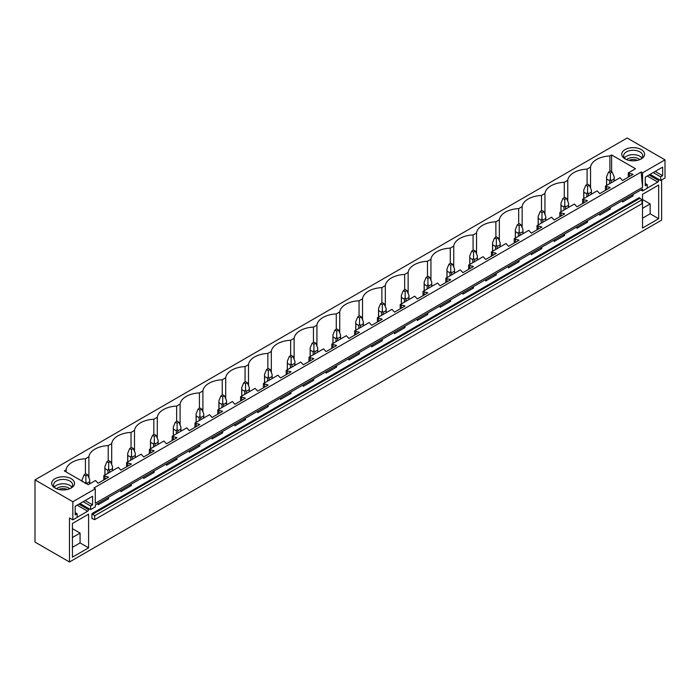 <?xml version="1.0" encoding="UTF-8"?>
<svg xmlns="http://www.w3.org/2000/svg" width="700" height="700" viewBox="0 0 700 700"><rect width="100%" height="100%" fill="white"/><g stroke="black" fill="none" stroke-linecap="round" stroke-linejoin="round"><path stroke-width="1.05" d="M35 479.885L35 542.089L69.475 561.995L69.475 517.93L72.844 519.881L72.844 501.734L35 479.885L627.156 138.005L665 159.854L642.556 172.812L641.165 172.008L93.896 487.979L95.288 488.775L72.844 501.734M590.555 188.099L590.555 167.125A20.948 12.093 0 0 1 609.892 155.96L611.625 154.954L635.512 168.744L628.241 172.944L633.036 174.423L622.536 180.486L619.981 177.713L605.43 186.112L610.234 187.582L599.734 193.646L597.179 190.881L589.899 195.072L582.628 199.273L587.431 200.751L576.931 206.815L574.367 204.041L559.825 212.441L564.629 213.92L554.129 219.984L551.565 217.21L537.023 225.601L541.826 227.08L531.326 233.144L528.762 230.37L514.22 238.77L519.024 240.249L508.524 246.312L505.96 243.539L491.418 251.939L496.221 253.409L485.721 259.473L483.157 256.699L468.615 265.099L473.419 266.578L462.919 272.641L460.355 269.868L445.812 278.267L450.616 279.746L440.116 285.81L437.553 283.036L423.01 291.428L427.814 292.906L417.305 298.97L414.75 296.196L400.207 304.596L405.011 306.075L394.502 312.139L391.947 309.365L377.405 317.756L382.209 319.235L371.7 325.299L369.145 322.525L354.602 330.925L359.406 332.404L348.898 338.467L346.342 335.694L331.8 344.094L336.604 345.564L326.095 351.636L323.54 348.863L308.998 357.254L313.801 358.733L303.293 364.796L300.738 362.023L286.195 370.422L290.999 371.901L280.49 377.965L277.935 375.191L263.392 383.582L268.196 385.061L257.688 391.125L255.132 388.351L240.59 396.751L245.385 398.23L234.885 404.294L232.33 401.52L217.779 409.92L222.582 411.39L212.082 417.463L209.528 414.689L202.248 418.88L194.976 423.08L199.78 424.559L189.28 430.623L186.725 427.849L172.174 436.249L176.977 437.727L166.477 443.791L163.914 441.017L149.371 449.409L154.175 450.887L143.675 456.951L141.111 454.177L126.569 462.577L131.373 464.056L120.872 470.12L118.309 467.346L103.766 475.746L108.57 477.216L98.07 483.28L95.506 480.515L88.235 484.706L64.356 470.925L66.089 469.919A20.948 12.093 0 0 1 85.426 458.754L85.426 474.101M590.555 167.125L587.09 169.12A20.948 12.093 0 0 0 567.753 180.285L564.288 182.289A20.948 12.093 0 0 0 544.95 193.454L541.485 195.457A20.948 12.093 0 0 0 522.148 206.623L518.683 208.617A20.948 12.093 0 0 0 499.345 219.782L495.88 221.786A20.948 12.093 0 0 0 476.543 232.951L473.077 234.946A20.948 12.093 0 0 0 453.74 246.111L450.275 248.115A20.948 12.093 0 0 0 430.938 259.28L427.473 261.284A20.948 12.093 0 0 0 408.135 272.44L404.67 274.444A20.948 12.093 0 0 0 385.332 285.609L381.868 287.613A20.948 12.093 0 0 0 362.53 298.777L359.065 300.773A20.948 12.093 0 0 0 339.727 311.938L336.262 313.941A20.948 12.093 0 0 0 316.925 325.106L313.46 327.101A20.948 12.093 0 0 0 294.123 338.266L290.658 340.27A20.948 12.093 0 0 0 271.32 351.435L267.855 353.439A20.948 12.093 0 0 0 248.509 364.604L245.053 366.599A20.948 12.093 0 0 0 225.706 377.764L222.241 379.767A20.948 12.093 0 0 0 202.904 390.933L199.439 392.928A20.948 12.093 0 0 0 180.101 404.092L176.636 406.096A20.948 12.093 0 0 0 157.299 417.261L153.834 419.265A20.948 12.093 0 0 0 134.496 430.43L131.031 432.425A20.948 12.093 0 0 0 111.694 443.59L108.229 445.594A20.948 12.093 0 0 0 88.891 456.759L85.426 458.754M622.212 156.091A11.428 6.598 0 0 0 625.091 158.9A11.428 6.598 0 0 0 641.253 158.9A11.428 6.598 0 0 0 644.14 152.373A11.428 6.598 0 0 0 629.956 147.901A11.428 6.598 0 0 0 622.212 156.091M66.316 477.032A11.428 6.598 0 0 0 53.27 479.999A11.428 6.598 0 0 0 55.02 488.023A11.428 6.598 0 0 0 59.885 489.694A11.428 6.598 0 0 0 71.181 488.023A11.428 6.598 0 0 0 66.316 477.032M95.288 488.775L95.288 503.291L642.556 187.329L641.165 172.008M665 159.854L665 178.001L660.695 180.486L660.695 176.855L662.646 175.726L662.646 167.125L645.269 177.153L645.269 185.763L647.229 184.634L647.229 188.256L642.556 190.951L642.556 188.982L95.288 504.954L95.288 506.923L90.615 509.617L90.615 505.986L92.566 504.858L92.566 496.256L75.197 506.284L75.197 514.885L77.149 513.765L77.149 517.387L72.844 519.881M642.556 172.812L642.556 187.329M610.234 207.646L610.234 209.099L599.734 215.162L599.734 213.71M587.431 220.806L587.431 222.259L576.931 228.322L576.931 226.87M564.629 233.975L564.629 235.428L554.129 241.491L554.129 240.039M541.826 247.144L541.826 248.588L531.326 254.66L531.326 253.207M519.024 260.304L519.024 261.756L508.524 267.82L508.524 266.368M496.221 273.473L496.221 274.925L485.721 280.989L485.721 279.536M473.419 286.632L473.419 288.085L462.919 294.149L462.919 292.696M450.616 299.801L450.616 301.254L440.116 307.317L440.116 305.865M427.814 312.97L427.814 314.414L417.305 320.477L417.305 319.034M405.011 326.13L405.011 327.582L394.502 333.646L394.502 332.194M382.209 339.299L382.209 340.751L371.7 346.815L371.7 345.363M359.406 352.459L359.406 353.911L348.898 359.975L348.898 358.523M336.604 365.627L336.604 367.08L326.095 373.144L326.095 371.691M313.801 378.796L313.801 380.24L303.293 386.304L303.293 384.86M290.999 391.956L290.999 393.409L280.49 399.473L280.49 398.02M268.196 405.125L268.196 406.578L257.688 412.641L257.688 411.189M245.385 418.285L245.385 419.738L234.885 425.801L234.885 424.349M222.582 431.454L222.582 432.906L212.082 438.97L212.082 437.517M199.78 444.614L199.78 446.066L189.28 452.13L189.28 450.686M176.977 457.782L176.977 459.235L166.477 465.299L166.477 463.846M154.175 470.951L154.175 472.404L143.675 478.468L143.675 477.015M131.373 484.111L131.373 485.564L120.872 491.627L120.872 490.175M108.57 497.28L108.57 498.733L98.07 504.796L98.07 503.344M88.55 508.419L88.55 509.67L78.942 504.123M77.149 517.282L87.657 511.219A1.269 0.735 120 0 0 88.55 509.67M661.631 179.944L661.631 220.115L69.475 561.995M658.63 179.296L658.63 180.539L649.023 174.991M647.229 188.16L657.729 182.096A1.269 0.735 120 0 0 658.63 180.539M633.036 194.477L633.036 195.93L622.536 201.994L622.536 200.541M658.674 218.715L658.674 185.019L642.512 194.346L642.512 228.043L658.674 218.715L650.142 213.789L642.512 218.19M91.919 513.634L91.919 518.56L94.701 519.645L94.701 515.76L91.919 513.634L639.188 197.671L641.97 199.789L94.701 515.76M72.433 523.477L88.594 514.15L88.594 547.837L72.433 557.174L72.433 523.477M641.97 199.789L641.97 203.683L94.701 519.645M611.625 154.954L611.625 171.754M609.892 155.96L609.892 171.299M628.241 172.944L628.241 177.196M103.766 475.746L103.766 479.99M126.569 462.577L126.569 466.83M149.371 449.409L149.371 453.661M172.174 436.249L172.174 440.501M194.976 423.08L194.976 427.332M217.779 409.92L217.779 414.164M240.59 396.751L240.59 401.004M263.392 383.582L263.392 387.835M286.195 370.422L286.195 374.675M308.998 357.254L308.998 361.506M331.8 344.094L331.8 348.338M354.602 330.925L354.602 335.178M377.405 317.756L377.405 322.009M400.207 304.596L400.207 308.849M423.01 291.428L423.01 295.68M445.812 278.267L445.812 282.511M468.615 265.099L468.615 269.351M491.418 251.939L491.418 256.183M514.22 238.77L514.22 243.023M537.023 225.601L537.023 229.854M559.825 212.441L559.825 216.685M582.628 199.273L582.628 203.525M605.43 186.112L605.43 190.356M587.09 169.12L587.09 184.468M629.414 173.626L629.414 176.514M632.144 173.906L632.144 174.939M632.144 194.994L633.036 195.93M631.531 195.352L632.144 195.414M567.753 201.268L567.753 180.285M564.288 182.289L564.288 197.627M606.611 186.786L606.611 189.674M609.341 187.066L609.341 188.107M609.341 208.162L610.234 209.099M608.729 208.513L609.341 208.574M544.95 214.428L544.95 193.454M541.485 195.457L541.485 210.796M583.809 199.955L583.809 202.843M586.539 200.235L586.539 201.268M586.539 221.331L587.431 222.259M585.926 221.681L586.539 221.742M522.148 227.596L522.148 206.623M518.683 208.617L518.683 223.965M561.006 213.124L561.006 216.011M563.736 213.395L563.736 214.436M563.736 234.491L564.629 235.428M563.124 234.85L563.736 234.911M499.345 240.756L499.345 219.782M495.88 221.786L495.88 237.125M538.204 226.284L538.204 229.171M540.934 226.564L540.934 227.596M540.934 247.66L541.826 248.588M540.321 248.01L540.934 248.071M476.543 253.925L476.543 232.951M473.077 234.946L473.077 250.294M515.401 239.453L515.401 242.34M518.131 239.733L518.131 240.765M518.131 260.82L519.024 261.756M517.519 261.179L518.131 261.24M453.74 267.094L453.74 246.111M450.275 248.115L450.275 263.454M492.599 252.612L492.599 255.5M495.32 252.892L495.32 253.934M495.32 273.989L496.221 274.925M494.716 274.339L495.32 274.4M430.938 280.254L430.938 259.28M427.473 261.284L427.473 276.623M469.796 265.781L469.796 268.669M472.517 266.061L472.517 267.094M472.517 287.158L473.419 288.085M471.914 287.507L472.517 287.569M408.135 293.422L408.135 272.44M404.67 274.444L404.67 289.783M446.994 278.95L446.994 281.838M449.715 279.221L449.715 280.262M449.715 300.317L450.616 301.254M449.111 300.676L449.715 300.738M385.332 306.582L385.332 285.609M381.868 287.613L381.868 302.951M424.191 292.11L424.191 294.998M426.912 292.39L426.912 293.422M426.912 313.486L427.814 314.414M426.309 313.836L426.912 313.898M362.53 319.751L362.53 298.777M359.065 300.773L359.065 316.12M401.389 305.279L401.389 308.166M404.11 305.55L404.11 306.591M404.11 326.646L405.011 327.582M403.498 327.005L404.11 327.066M339.727 332.92L339.727 311.938M336.262 313.941L336.262 329.28M378.586 318.439L378.586 321.326M381.308 318.719L381.308 319.76M381.308 339.815L382.209 340.751M380.695 340.165L381.308 340.226M316.925 346.08L316.925 325.106M313.46 327.101L313.46 342.449M355.784 331.608L355.784 334.495M358.505 331.887L358.505 332.92M358.505 352.984L359.406 353.911M357.892 353.334L358.505 353.395M294.123 359.249L294.123 338.266M290.658 340.27L290.658 355.609M332.981 344.776L332.981 347.664M335.703 345.047L335.703 346.089M335.703 366.144L336.604 367.08M335.09 366.494L335.703 366.564M271.32 372.409L271.32 351.435M267.855 353.439L267.855 368.777M310.179 357.936L310.179 360.824M312.9 358.216L312.9 359.249M312.9 379.312L313.801 380.24M312.287 379.662L312.9 379.724M248.509 385.578L248.509 364.604M245.053 366.599L245.053 381.946M287.376 371.105L287.376 373.993M290.098 371.376L290.098 372.418M290.098 392.473L290.999 393.409M289.485 392.831L290.098 392.892M225.706 398.746L225.706 377.764M222.241 379.767L222.241 395.106M264.574 384.265L264.574 387.152M267.295 384.545L267.295 385.578M267.295 405.641L268.196 406.578M266.683 405.991L267.295 406.053M202.904 411.906L202.904 390.933M199.439 392.928L199.439 408.275M241.763 397.434L241.763 400.321M244.493 397.714L244.493 398.746M244.493 418.81L245.385 419.738M243.88 419.16L244.493 419.221M180.101 425.075L180.101 404.092M176.636 406.096L176.636 421.435M218.96 410.602L218.96 413.481M221.69 410.874L221.69 411.915M221.69 431.97L222.582 432.906M221.077 432.32L221.69 432.39M157.299 438.235L157.299 417.261M153.834 419.265L153.834 434.604M196.157 423.762L196.157 426.65M198.888 424.043L198.888 425.075M198.888 445.139L199.78 446.066M198.275 445.489L198.888 445.55M134.496 451.404L134.496 430.43M131.031 432.425L131.031 447.773M173.355 436.931L173.355 439.819M176.085 437.203L176.085 438.244M176.085 458.299L176.977 459.235M175.472 458.657L176.085 458.719M111.694 464.564L111.694 443.59M108.229 445.594L108.229 460.933M150.553 450.091L150.553 452.979M153.282 450.371L153.282 451.404M153.282 471.468L154.175 472.404M152.67 471.817L153.282 471.879M88.891 477.733L88.891 456.759M127.75 463.26L127.75 466.148M130.48 463.54L130.48 464.573M130.48 484.636L131.373 485.564M129.867 484.986L130.48 485.048M66.089 471.923L66.089 469.919M104.947 476.42L104.947 479.308M107.678 476.7L107.678 477.741M107.678 497.796L108.57 498.733M107.065 498.146L107.678 498.216M660.695 180.486L650.099 174.37M642.556 190.951L640.85 189.971M642.512 208.346L650.142 203.936L650.142 213.789M642.512 199.535L650.142 203.936M625.826 159.285A9.52 5.495 180 0 1 624.041 157.334A9.52 5.495 180 0 1 623.656 155.785A9.52 5.495 180 0 1 631.82 150.343A9.52 5.495 180 0 1 642.311 154.236A9.52 5.495 180 0 1 642.696 155.785A9.52 5.495 180 0 1 640.517 159.285M624.435 157.964A9.52 5.495 180 0 1 633.176 154.648A9.52 5.495 180 0 1 641.918 157.964M647.229 184.634L645.269 183.505M662.646 175.726L655.191 171.43M660.695 176.855L653.24 172.559M90.615 509.617L80.019 503.501M72.433 547.321L80.071 542.92L88.594 547.837M72.433 537.477L80.071 533.067L80.071 542.92M72.433 528.666L80.071 533.067M70.446 488.416A9.52 5.495 0 0 0 72.625 484.916A9.52 5.495 0 0 0 65.782 479.64A9.52 5.495 0 0 0 53.576 484.916A9.52 5.495 0 0 0 55.755 488.416M71.846 487.095A9.52 5.495 0 0 0 65.782 483.998A9.52 5.495 0 0 0 54.355 487.095M90.615 505.986L83.169 501.681M92.566 504.858L85.12 500.561M77.149 513.765L75.197 512.636M612.168 172.06L610.374 171.028L608.58 172.06L610.374 173.101L612.168 172.06L614.18 176.907L614.18 181.055M614.18 176.907L614.101 178.981L611.126 180.696L610.374 179.104L609.613 180.696L609.613 183.697M610.374 173.101L610.374 179.104M608.58 172.06L606.559 176.907L606.637 178.981L609.613 180.696M614.101 178.981L614.101 181.099M611.126 180.696L611.126 182.822M606.637 178.981L606.637 185.412M589.365 185.229L587.571 184.188L585.769 185.229L587.571 186.261L589.365 185.229L591.378 190.067L591.378 194.224M591.378 190.067L591.299 192.141L588.324 193.865L587.571 192.273L586.81 193.865L586.81 196.857M587.571 186.261L587.571 192.273M585.769 185.229L583.756 190.067L583.835 192.141L586.81 193.865M591.299 192.141L591.299 194.268M588.324 193.865L588.324 195.982M583.835 192.141L583.835 198.581M566.562 198.389L564.769 197.356L562.966 198.389L564.769 199.43L566.562 198.389L568.575 203.236L568.575 207.393M568.575 203.236L568.496 205.31L565.521 207.025L564.769 205.433L564.008 207.025L564.008 210.026M564.769 199.43L564.769 205.433M562.966 198.389L560.954 203.236L561.032 205.31L564.008 207.025M568.496 205.31L568.496 207.436M565.521 207.025L565.521 209.151M561.032 205.31L561.032 211.741M543.76 211.558L541.966 210.525L540.164 211.558L541.966 212.599L543.76 211.558L545.773 216.405L545.773 220.553M545.773 216.405L545.694 218.47L542.719 220.194L541.966 218.601L541.205 220.194L541.205 223.186M541.966 212.599L541.966 218.601M540.164 211.558L538.151 216.405L538.23 218.47L541.205 220.194M545.694 218.47L545.694 220.596M542.719 220.194L542.719 222.32M538.23 218.47L538.23 224.91M520.957 224.726L519.164 223.685L517.361 224.726L519.164 225.759L520.957 224.726L522.97 229.565L522.97 233.721M522.97 229.565L522.891 231.639L519.916 233.354L519.164 231.761L518.403 233.354L518.403 236.355M519.164 225.759L519.164 231.761M517.361 224.726L515.349 229.565L515.428 231.639L518.403 233.354M522.891 231.639L522.891 233.765M519.916 233.354L519.916 235.48M515.428 231.639L515.428 238.07M498.155 237.886L496.352 236.854L494.559 237.886L496.352 238.928L498.155 237.886L500.168 242.734L500.168 246.881M500.168 242.734L500.089 244.807L497.114 246.523L496.352 244.93L495.6 246.523L495.6 249.524M496.352 238.928L496.352 244.93M494.559 237.886L492.546 242.734L492.625 244.807L495.6 246.523M500.089 244.807L500.089 246.925M497.114 246.523L497.114 248.649M492.625 244.807L492.625 251.239M475.352 251.055L473.55 250.014L471.756 251.055L473.55 252.088L475.352 251.055L477.365 255.894L477.365 260.05M477.365 255.894L477.286 257.967L474.311 259.691L473.55 258.099L472.798 259.691L472.798 262.684M473.55 252.088L473.55 258.099M471.756 251.055L469.744 255.894L469.823 257.967L472.798 259.691M477.286 257.967L477.286 260.094M474.311 259.691L474.311 261.809M469.823 257.967L469.823 264.408M452.55 264.215L450.748 263.183L448.954 264.215L450.748 265.256L452.55 264.215L454.562 269.062L454.562 273.219M454.562 269.062L454.484 271.136L451.509 272.851L450.748 271.259L449.995 272.851L449.995 275.852M450.748 265.256L450.748 271.259M448.954 264.215L446.941 269.062L447.02 271.136L449.995 272.851M454.484 271.136L454.484 273.262M451.509 272.851L451.509 274.977M447.02 271.136L447.02 277.567M429.748 277.384L427.945 276.351L426.151 277.384L427.945 278.416L429.748 277.384L431.76 282.231L431.76 286.379M431.76 282.231L431.681 284.296L428.706 286.02L427.945 284.428L427.192 286.02L427.192 289.012M427.945 278.416L427.945 284.428M426.151 277.384L424.139 282.231L424.217 284.296L427.192 286.02M431.681 284.296L431.681 286.422M428.706 286.02L428.706 288.146M424.217 284.296L424.217 290.736M406.936 290.553L405.142 289.511L403.349 290.553L405.142 291.585L406.936 290.553L408.957 295.391L408.957 299.547M408.957 295.391L408.879 297.465L405.904 299.18L405.142 297.588L404.39 299.18L404.39 302.181M405.142 291.585L405.142 297.588M403.349 290.553L401.336 295.391L401.415 297.465L404.39 299.18M408.879 297.465L408.879 299.591M405.904 299.18L405.904 301.306M401.415 297.465L401.415 303.896M384.134 303.713L382.34 302.68L380.546 303.713L382.34 304.754L384.134 303.713L386.146 308.56L386.146 312.707M386.146 308.56L386.076 310.634L383.101 312.349L382.34 310.756L381.588 312.349L381.588 315.35M382.34 304.754L382.34 310.756M380.546 303.713L378.534 308.56L378.613 310.634L381.588 312.349M386.076 310.634L386.076 312.751M383.101 312.349L383.101 314.475M378.613 310.634L378.613 317.065M361.331 316.881L359.537 315.84L357.744 316.881L359.537 317.914L361.331 316.881L363.344 321.72L363.344 325.876M363.344 321.72L363.274 323.794L360.29 325.517L359.537 323.925L358.785 325.517L358.785 328.51M359.537 317.914L359.537 323.925M357.744 316.881L355.731 321.72L355.801 323.794L358.785 325.517M363.274 323.794L363.274 325.92M360.29 325.517L360.29 327.635M355.801 323.794L355.801 330.234M338.529 330.041L336.735 329.009L334.941 330.041L336.735 331.082L338.529 330.041L340.541 334.889L340.541 339.045M340.541 334.889L340.471 336.963L337.488 338.678L336.735 337.085L335.983 338.678L335.983 341.679M336.735 331.082L336.735 337.085M334.941 330.041L332.929 334.889L332.999 336.963L335.983 338.678M340.471 336.963L340.471 339.089M337.488 338.678L337.488 340.804M332.999 336.963L332.999 343.394M315.726 343.21L313.933 342.169L312.139 343.21L313.933 344.243L315.726 343.21L317.739 348.049L317.739 352.205M317.739 348.049L317.669 350.123L314.685 351.846L313.933 350.254L313.18 351.846L313.18 354.839M313.933 344.243L313.933 350.254M312.139 343.21L310.126 348.049L310.196 350.123L313.18 351.846M317.669 350.123L317.669 352.249M314.685 351.846L314.685 353.973M310.196 350.123L310.196 356.562M292.924 356.379L291.13 355.338L289.336 356.379L291.13 357.411L292.924 356.379L294.936 361.217L294.936 365.374M294.936 361.217L294.866 363.291L291.882 365.006L291.13 363.414L290.377 365.006L290.377 368.007M291.13 357.411L291.13 363.414M289.336 356.379L287.324 361.217L287.394 363.291L290.377 365.006M294.866 363.291L294.866 365.418M291.882 365.006L291.882 367.132M287.394 363.291L287.394 369.723M270.121 369.539L268.328 368.506L266.534 369.539L268.328 370.58L270.121 369.539L272.134 374.386L272.134 378.534M272.134 374.386L272.064 376.451L269.08 378.175L268.328 376.582L267.575 378.175L267.575 381.168M268.328 370.58L268.328 376.582M266.534 369.539L264.521 374.386L264.591 376.451L267.575 378.175M272.064 376.451L272.064 378.578M269.08 378.175L269.08 380.301M264.591 376.451L264.591 382.891M247.319 382.707L245.525 381.666L243.731 382.707L245.525 383.74L247.319 382.707L249.331 387.546L249.331 391.703M249.331 387.546L249.252 389.62L246.277 391.344L245.525 389.751L244.764 391.344L244.764 394.336M245.525 383.74L245.525 389.751M243.731 382.707L241.719 387.546L241.789 389.62L244.764 391.344M249.252 389.62L249.252 391.746M246.277 391.344L246.277 393.461M241.789 389.62L241.789 396.06M224.516 395.868L222.722 394.835L220.929 395.868L222.722 396.909L224.516 395.868L226.529 400.715L226.529 404.871M226.529 400.715L226.45 402.789L223.475 404.504L222.722 402.911L221.961 404.504L221.961 407.505M222.722 396.909L222.722 402.911M220.929 395.868L218.907 400.715L218.986 402.789L221.961 404.504M226.45 402.789L226.45 404.915M223.475 404.504L223.475 406.63M218.986 402.789L218.986 409.22M201.714 409.036L199.92 407.995L198.126 409.036L199.92 410.069L201.714 409.036L203.726 413.875L203.726 418.031M203.726 413.875L203.648 415.949L200.673 417.672L199.92 416.08L199.159 417.672L199.159 420.665M199.92 410.069L199.92 416.08M198.126 409.036L196.105 413.875L196.184 415.949L199.159 417.672M203.648 415.949L203.648 418.075M200.673 417.672L200.673 419.799M196.184 415.949L196.184 422.389M178.911 422.205L177.117 421.164L175.315 422.205L177.117 423.238L178.911 422.205L180.924 427.044L180.924 431.2M180.924 427.044L180.845 429.118L177.87 430.832L177.117 429.24L176.356 430.832L176.356 433.834M177.117 423.238L177.117 429.24M175.315 422.205L173.303 427.044L173.381 429.118L176.356 430.832M180.845 429.118L180.845 431.244M177.87 430.832L177.87 432.959M173.381 429.118L173.381 435.549M156.109 435.365L154.315 434.332L152.513 435.365L154.315 436.406L156.109 435.365L158.121 440.213L158.121 444.36M158.121 440.213L158.043 442.277L155.067 444.001L154.315 442.409L153.554 444.001L153.554 446.994M154.315 436.406L154.315 442.409M152.513 435.365L150.5 440.213L150.579 442.277L153.554 444.001M158.043 442.277L158.043 444.404M155.067 444.001L155.067 446.127M150.579 442.277L150.579 448.718M133.306 448.534L131.513 447.493L129.71 448.534L131.513 449.566L133.306 448.534L135.319 453.373L135.319 457.529M135.319 453.373L135.24 455.446L132.265 457.161L131.513 455.577L130.751 457.161L130.751 460.162M131.513 449.566L131.513 455.577M129.71 448.534L127.697 453.373L127.776 455.446L130.751 457.161M135.24 455.446L135.24 457.573M132.265 457.161L132.265 459.287M127.776 455.446L127.776 461.886M110.504 461.694L108.71 460.661L106.907 461.694L108.71 462.735L110.504 461.694L112.516 466.541L112.516 470.689M112.516 466.541L112.438 468.615L109.462 470.33L108.71 468.738L107.949 470.33L107.949 473.331M108.71 462.735L108.71 468.738M106.907 461.694L104.895 466.541L104.974 468.615L107.949 470.33M112.438 468.615L112.438 470.733M109.462 470.33L109.462 472.456M104.974 468.615L104.974 475.046M87.701 474.863L85.899 473.821L84.105 474.863L85.899 475.895L87.701 474.863L89.714 479.701L89.714 483.858M89.714 479.701L89.635 481.775L86.66 483.499L85.899 481.906L85.146 483.499M85.899 475.895L85.899 481.906M84.105 474.863L82.093 479.701L82.171 481.775M89.635 481.775L89.635 483.901M639.774 159.617A7.788 4.497 0 0 0 626.579 159.617M637.367 160.37A6.388 3.692 0 0 0 628.976 160.37M69.703 488.749A7.788 4.497 0 0 0 65.293 486.824A7.788 4.497 0 0 0 56.499 488.749M58.905 489.501A6.388 3.692 180 0 1 64.899 488.74A6.388 3.692 180 0 1 67.296 489.501M92.365 518.298L91.919 518.56M92.365 514.413L639.642 198.441M647.22 176.024L657.729 182.096M87.657 511.219L77.149 505.155M606.559 176.907L606.559 185.456M583.756 190.067L583.756 198.625M560.954 203.236L560.954 211.785M538.151 216.405L538.151 224.954M515.349 229.565L515.349 238.114M492.546 242.734L492.546 251.282M469.744 255.894L469.744 264.451M446.941 269.062L446.941 277.611M424.139 282.231L424.139 290.78M401.336 295.391L401.336 303.94M378.534 308.56L378.534 317.109M355.731 321.72L355.731 330.277M332.929 334.889L332.929 343.438M310.126 348.049L310.126 356.606M287.324 361.217L287.324 369.766M264.521 374.386L264.521 382.935M241.719 387.546L241.719 396.104M218.907 400.715L218.907 409.264M196.105 413.875L196.105 422.433M173.303 427.044L173.303 435.592M150.5 440.213L150.5 448.761M127.697 453.373L127.697 461.93M104.895 466.541L104.895 475.09M82.093 479.701L82.093 481.162"/></g></svg>
